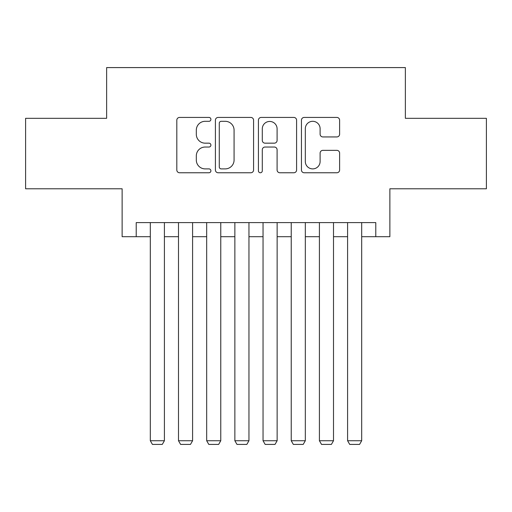 <?xml version="1.0" encoding="UTF-8"?>
<svg xmlns="http://www.w3.org/2000/svg" width="512" height="512" viewBox="0 0 512 512"><rect width="100%" height="100%" fill="white"/><g stroke="black" fill="none" stroke-linecap="round" stroke-linejoin="round"><path stroke-width="0.77" d="M210.906 119.373A1.939 1.939 0 0 0 208.973 117.434L179.578 117.434A2.765 2.765 0 0 0 176.813 120.198L176.813 169.997A2.765 2.765 0 0 0 179.578 172.762L208.973 172.762A1.939 1.939 0 0 0 210.906 170.822A1.939 1.939 0 0 0 208.973 168.89L205.165 168.89A8.851 8.851 0 0 1 196.314 160.038L196.314 155.885A8.851 8.851 0 0 1 205.165 147.034L208.973 147.034A1.939 1.939 0 0 0 210.906 145.101A1.939 1.939 0 0 0 208.973 143.162L205.165 143.162A8.851 8.851 0 0 1 196.314 134.31L196.314 130.157A8.851 8.851 0 0 1 205.165 121.306L208.973 121.306A1.939 1.939 0 0 0 210.906 119.373M336.845 136.934A2.765 2.765 0 0 0 339.616 134.17L339.616 120.198A2.765 2.765 0 0 0 336.845 117.434L304.205 117.434A2.765 2.765 0 0 0 301.44 120.198L301.44 169.997A2.765 2.765 0 0 0 304.205 172.762L336.845 172.762A2.765 2.765 0 0 0 339.616 169.997L339.616 153.12A2.765 2.765 0 0 0 336.845 150.355L322.88 150.355A2.765 2.765 0 0 0 320.109 153.12L320.109 161.491A7.398 7.398 0 0 1 312.71 168.89A7.398 7.398 0 0 1 305.312 161.491L305.312 128.704A7.398 7.398 0 0 1 312.71 121.306A7.398 7.398 0 0 1 320.109 128.704L320.109 134.17A2.765 2.765 0 0 0 322.88 136.934L336.845 136.934M136.218 236.691L136.218 222.605L375.782 222.605L375.782 236.691L389.869 236.691L389.869 188.781L486.4 188.781L486.4 118.323L405.37 118.323L405.37 67.59L106.63 67.59L106.63 118.323L25.6 118.323L25.6 188.781L122.131 188.781L122.131 236.691L150.31 236.691M253.581 120.198A2.765 2.765 0 0 0 250.816 117.434L218.17 117.434A2.765 2.765 0 0 0 215.405 120.198L215.405 169.997A2.765 2.765 0 0 0 218.17 172.762L250.816 172.762A2.765 2.765 0 0 0 253.581 169.997L253.581 120.198M261.184 117.434L293.83 117.434A2.765 2.765 0 0 1 296.595 120.198L296.595 169.997A2.765 2.765 0 0 1 293.83 172.762L279.859 172.762A2.765 2.765 0 0 1 277.094 169.997L277.094 149.798A2.765 2.765 0 0 0 274.33 147.034L265.062 147.034A2.765 2.765 0 0 0 262.291 149.798L262.291 170.822A1.939 1.939 0 0 1 260.358 172.762A1.939 1.939 0 0 1 258.419 170.822L258.419 120.198A2.765 2.765 0 0 1 261.184 117.434M164.403 236.691L178.496 236.691M192.589 236.691L206.682 236.691M220.768 236.691L234.861 236.691M248.954 236.691L263.046 236.691M277.139 236.691L291.232 236.691M305.318 236.691L319.411 236.691M333.504 236.691L347.597 236.691M361.69 236.691L375.782 236.691M221.21 121.306A1.939 1.939 0 0 0 219.277 123.245L219.277 166.95A1.939 1.939 0 0 0 221.21 168.89L225.222 168.89A8.851 8.851 0 0 0 234.074 160.038L234.074 130.157A8.851 8.851 0 0 0 225.222 121.306L221.21 121.306M277.094 128.845A7.398 7.398 0 0 0 269.696 121.446A7.398 7.398 0 0 0 262.291 128.845L262.291 140.397A2.765 2.765 0 0 0 265.062 143.162L274.33 143.162A2.765 2.765 0 0 0 277.094 140.397L277.094 128.845M164.403 222.605L164.403 440.742L150.31 440.742L150.31 222.605M164.403 440.742L162.291 444.41L152.429 444.41L150.31 440.742M192.589 222.605L192.589 440.742L178.496 440.742L178.496 222.605M192.589 440.742L190.47 444.41L180.608 444.41L178.496 440.742M220.768 222.605L220.768 440.742L206.682 440.742L206.682 222.605M220.768 440.742L218.656 444.41L208.794 444.41L206.682 440.742M248.954 222.605L248.954 440.742L234.861 440.742L234.861 222.605M248.954 440.742L246.842 444.41L236.979 444.41L234.861 440.742M277.139 222.605L277.139 440.742L263.046 440.742L263.046 222.605M277.139 440.742L275.021 444.41L265.158 444.41L263.046 440.742M305.318 222.605L305.318 440.742L291.232 440.742L291.232 222.605M305.318 440.742L303.206 444.41L293.344 444.41L291.232 440.742M333.504 222.605L333.504 440.742L319.411 440.742L319.411 222.605M333.504 440.742L331.392 444.41L321.53 444.41L319.411 440.742M361.69 222.605L361.69 440.742L347.597 440.742L347.597 222.605M361.69 440.742L359.571 444.41L349.709 444.41L347.597 440.742"/></g></svg>
